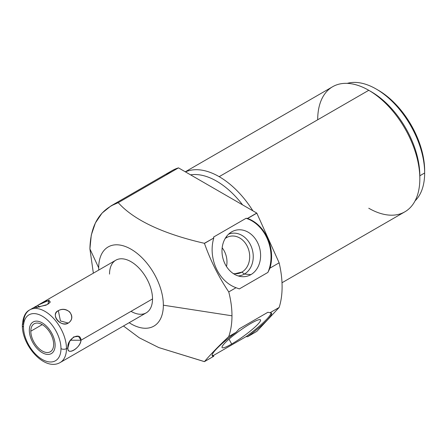 <?xml version="1.0" encoding="UTF-8"?>
<svg xmlns="http://www.w3.org/2000/svg" width="447" height="447" viewBox="0 0 447 447"><rect width="100%" height="100%" fill="white"/><g stroke="black" fill="none" stroke-linecap="round" stroke-linejoin="round"><path stroke-width="0.67" d="M98.703 267.859A45.717 26.395 -120 0 0 98.753 270.055A45.717 26.395 -120 0 1 98.703 267.859L89.908 248.912L98.703 267.859A45.717 26.395 -120 0 1 131.027 249.197A45.717 26.395 -120 0 1 163.356 305.189L231.976 315.8C231.971 323.41 230.892 330.333 228.752 336.563C218.622 346.101 210.526 354.454 204.458 361.617L158.802 347.582L139.28 337.798L123.456 325.992L139.28 337.798L158.802 347.582L204.391 361.64L213.778 356.237L213.549 355.415L246.09 336.63L247.604 336.708L256.824 331.383L279.135 307.469L269.971 312.76L267.898 312.269L239.335 328.763L267.898 312.269L269.971 312.76L279.135 307.469A91.188 52.651 -120 0 0 279.135 262.825A91.188 52.651 60 0 1 279.135 307.469L256.824 331.383L247.604 336.708A36.475 5.174 144.2 0 0 269.971 312.76A36.475 5.174 144.2 0 1 271.441 313.157A36.475 5.174 144.2 0 1 247.604 336.708L246.09 336.63L213.549 355.415A36.475 5.174 -35.8 0 1 212.124 355.359A36.475 5.174 -35.8 0 0 213.549 355.415L213.778 356.237L204.458 361.617C210.526 354.454 218.622 346.101 228.752 336.563C230.892 330.333 231.971 323.41 231.976 315.8L163.356 305.189A45.717 26.395 -120 0 0 131.027 249.197A45.717 26.395 -120 0 0 98.703 267.859M129.149 322.706A45.717 26.395 -120 0 0 163.356 305.189A45.717 26.395 -120 0 1 129.149 322.706M109.532 274.112A30.396 17.55 60 0 1 131.027 261.702A30.396 17.55 60 0 1 152.522 298.931A30.396 17.55 60 0 1 131.027 311.341M93.356 273.173L89.908 248.912C90.445 224.925 99.888 209.503 118.226 202.653C135.899 222.461 169.368 235.306 204.391 243.302L204.458 243.392C210.531 260.651 218.628 276.827 228.752 291.919C230.892 300.222 231.971 308.184 231.976 315.8C231.971 308.184 230.892 300.222 228.752 291.919L236.033 287.712L239.335 288.913L267.898 272.424L269.971 268.122L279.135 262.825L269.971 268.122A36.475 29.329 77 0 0 247.604 218.477L256.762 213.063A91.188 52.651 60 0 1 256.824 213.152L247.604 218.477L256.824 213.152L279.135 262.825L256.824 213.152A91.188 52.651 -120 0 0 256.762 213.063L247.454 218.438L246.09 218.292A36.475 29.329 -103 0 1 267.898 272.424L269.971 268.122A36.475 29.329 77 0 0 247.604 218.477L246.09 218.292A36.475 29.329 -103 0 1 267.898 272.424L239.335 288.913L236.033 287.712L228.752 291.919C218.628 276.827 210.531 260.651 204.458 243.392L213.778 238.005A36.475 29.329 77 0 0 236.033 287.712A36.475 29.329 77 0 1 213.778 238.005L204.391 243.302C169.368 235.306 135.899 222.461 118.226 202.653L111.007 205.888L102.045 213.107L95.39 222.958L91.289 235.055L89.908 248.912L93.356 273.173M166.379 174.85A91.188 52.651 60 0 1 172.028 170.659A91.188 52.651 60 0 1 178.476 167.865L118.226 202.653L178.476 167.865L256.762 213.063L178.476 167.865A91.188 52.651 -120 0 0 166.379 174.85M271.027 312.861A36.475 5.174 -35.8 0 1 246.09 336.63A36.475 5.174 -35.8 0 0 271.027 312.861M231.691 344.017A23.685 3.358 144.2 0 0 258.042 324.053A23.685 3.358 144.2 0 0 250.901 323.427A23.685 3.358 144.2 0 0 224.55 343.391A23.685 3.358 144.2 0 0 231.691 344.017A23.685 3.358 144.2 0 0 252.058 329.612A23.685 3.358 144.2 0 0 260.433 319.784A23.685 3.358 144.2 0 0 250.901 323.427A23.685 3.358 144.2 0 0 231.026 337.418A23.685 3.358 144.2 0 0 222.036 347.492A23.685 3.358 144.2 0 0 231.691 344.017L229.004 339.144L231.691 344.017M239.335 328.763L236.033 332.356L228.752 336.563L236.033 332.356A36.475 5.174 144.2 0 0 213.778 356.237A36.475 5.174 144.2 0 1 212.28 355.846A36.475 5.174 144.2 0 1 236.033 332.356L239.335 328.763M213.549 237.078L213.8 237.865L213.549 237.078L246.09 218.292L213.549 237.078M250.901 274.631A23.685 19.048 77 0 0 258.042 243.57A23.685 19.048 77 0 0 231.691 231.853A23.685 19.048 77 0 0 224.55 262.909A23.685 19.048 77 0 0 250.901 274.631A23.685 19.048 77 0 0 258.042 243.57A23.685 19.048 77 0 0 231.691 231.853L230.054 232.937L231.691 231.853A23.685 19.048 77 0 0 230.853 232.373A23.685 19.048 77 0 0 222.74 257.533A23.685 19.048 77 0 0 241.073 276.576A23.685 19.048 77 0 0 250.901 274.631L244.397 274.061L250.901 274.631M190.578 174.85A68.575 39.593 60 0 1 242.598 204.882A68.575 39.593 -120 0 0 190.578 174.85M185.438 171.883A72.224 41.7 60 0 1 219.17 176.666A72.224 41.7 60 0 1 252.901 210.833A72.224 41.7 -120 0 0 219.17 176.666A72.224 41.7 -120 0 0 185.438 171.883M185.293 171.799L332.657 86.718A72.224 41.7 60 0 1 368.764 90.294L219.17 176.666L368.764 90.294A72.224 41.7 60 0 1 419.834 178.75A72.224 41.7 60 0 1 404.876 211.811L282.007 282.75M368.769 90.294A72.224 41.7 -120 0 0 368.764 90.294L371.345 91.786A68.575 39.593 60 0 1 419.834 175.772L419.834 178.75A72.224 41.7 -120 0 0 368.769 90.294A72.224 41.7 -120 0 0 317.694 119.779M368.764 208.235A72.224 41.7 -120 0 0 419.834 178.75L419.834 175.772L424.65 172.995A68.575 39.593 60 0 1 415.067 200.876A68.575 39.593 -120 0 0 424.65 172.995L424.65 170.609A65.659 37.906 -120 0 0 377.201 89.623M376.162 89.003L378.223 90.199A65.659 37.906 60 0 1 424.65 170.609L424.65 172.995A68.575 39.593 -120 0 0 376.162 89.003A68.575 39.593 -120 0 0 347.224 83.36A68.575 39.593 60 0 1 397.931 107.537A68.575 39.593 60 0 1 424.65 172.995L419.834 175.772A68.575 39.593 -120 0 0 370.071 91.071M228.54 234.211A21.607 17.372 -103 0 1 251.359 246.778A21.607 17.372 -103 0 1 244.397 274.061A21.607 17.372 -103 0 1 238.19 275.939A21.607 17.372 77 0 0 244.397 274.061L241.894 272.106A19.065 15.332 -103 0 1 233.289 273.564A19.065 15.332 77 0 0 238.458 273.463A19.065 15.332 77 0 0 241.894 272.106L244.397 274.061A21.607 17.372 77 0 0 251.359 246.778A21.607 17.372 77 0 0 228.54 234.211M225.182 238.497A19.065 15.332 -103 0 1 226.428 237.675L226.663 236.295L226.428 237.675A19.065 15.332 -103 0 1 247.644 247.107A19.065 15.332 -103 0 1 241.894 272.106A19.065 15.332 77 0 0 248.471 249.23A19.065 15.332 77 0 0 229.864 236.318A19.065 15.332 77 0 0 226.428 237.675A19.065 15.332 77 0 0 225.182 238.497M234.77 273.754L241.894 272.106L234.77 273.754M222.17 247.8A19.065 15.332 -103 0 1 226.5 266.524A19.065 15.332 77 0 0 222.17 247.8M39.409 304.318L115.829 260.199A30.396 17.55 60 0 1 139.252 268.34A30.396 17.55 60 0 1 152.522 298.931L80.991 340.228C80.644 330.881 66.486 339.2 67.922 347.777L66.474 348.61A30.396 17.55 -120 0 0 53.21 318.018A30.396 17.55 -120 0 0 29.787 309.877A30.396 17.55 -120 0 0 23.49 323.79A3.889 2.246 0 0 0 22.35 325.377A3.889 2.246 0 0 0 23.49 326.969A26.507 15.304 -120 0 0 42.23 359.433A26.507 15.304 -120 0 0 60.976 348.61A3.889 2.246 0 0 0 66.474 348.61L67.922 347.777C66.564 356.142 80.756 347.861 80.991 340.228L152.522 298.931A30.396 17.55 60 0 1 146.225 312.85L69.81 356.969M35.967 306.307L36.347 307.597L47.589 304.463L49.315 300.11L37.626 305.351L39.604 307.1L37.626 305.351L34.229 307.665L46.259 305.139M68.296 323.058C77.186 317.309 67.497 305.251 58.339 310.665C50.332 315.163 60.015 327.215 68.296 323.058C72.291 320.236 72.772 316.543 69.738 311.967C65.86 309.084 62.06 308.648 58.339 310.665L60.44 320.952L68.296 323.058L60.44 320.952L58.339 310.665C49.824 314.057 61.071 328.048 68.296 323.058M22.35 325.377C22.914 317.113 25.39 311.945 29.787 309.877A30.396 17.55 60 0 1 53.21 318.018A30.396 17.55 60 0 1 66.474 348.61A3.889 2.246 180 0 1 60.976 348.61A26.507 15.304 -120 0 0 42.23 316.146A26.507 15.304 -120 0 0 23.49 326.969A3.889 2.246 180 0 1 22.35 325.377C21.903 345.514 44.616 371.591 60.183 362.523A30.396 17.55 -120 0 0 66.474 348.61A30.396 17.55 60 0 1 60.183 362.523L66.514 358.868M69.956 356.879L66.296 358.997M70.073 356.818L69.626 357.069M60.976 348.61A26.507 15.304 60 0 1 42.23 359.433A26.507 15.304 60 0 1 23.49 326.969A26.507 15.304 60 0 1 42.23 316.146A26.507 15.304 60 0 1 60.976 348.61M30.815 331.199A16.148 9.32 -120 0 0 42.23 350.973A16.148 9.32 -120 0 0 53.651 344.38A16.148 9.32 -120 0 0 42.23 324.606A16.148 9.32 -120 0 0 30.815 331.199A16.148 9.32 -120 0 0 37.861 347.448A16.148 9.32 -120 0 0 50.304 351.772A16.148 9.32 -120 0 0 53.651 344.38A16.148 9.32 -120 0 0 46.6 328.132A16.148 9.32 -120 0 0 34.156 323.807A16.148 9.32 -120 0 0 30.815 331.199L42.23 324.606L30.815 331.199M67.922 347.777C67.123 355.935 80.047 348.47 80.991 340.228L70.319 340.228L80.991 340.228L78.51 336.351L73.671 336.909L69.576 341.508L67.922 347.777M48.438 303.921L50.382 301.865L46.577 300.663L37.626 305.351M29.334 330.344A18.238 10.532 -120 0 0 37.297 348.699A18.238 10.532 -120 0 0 51.349 353.583A18.238 10.532 -120 0 0 55.126 345.235A18.238 10.532 -120 0 0 47.17 326.88A18.238 10.532 -120 0 0 33.112 321.996A18.238 10.532 -120 0 0 29.334 330.344M172.028 170.659L111.04 205.871M29.787 309.877L36.118 306.223"/></g></svg>
